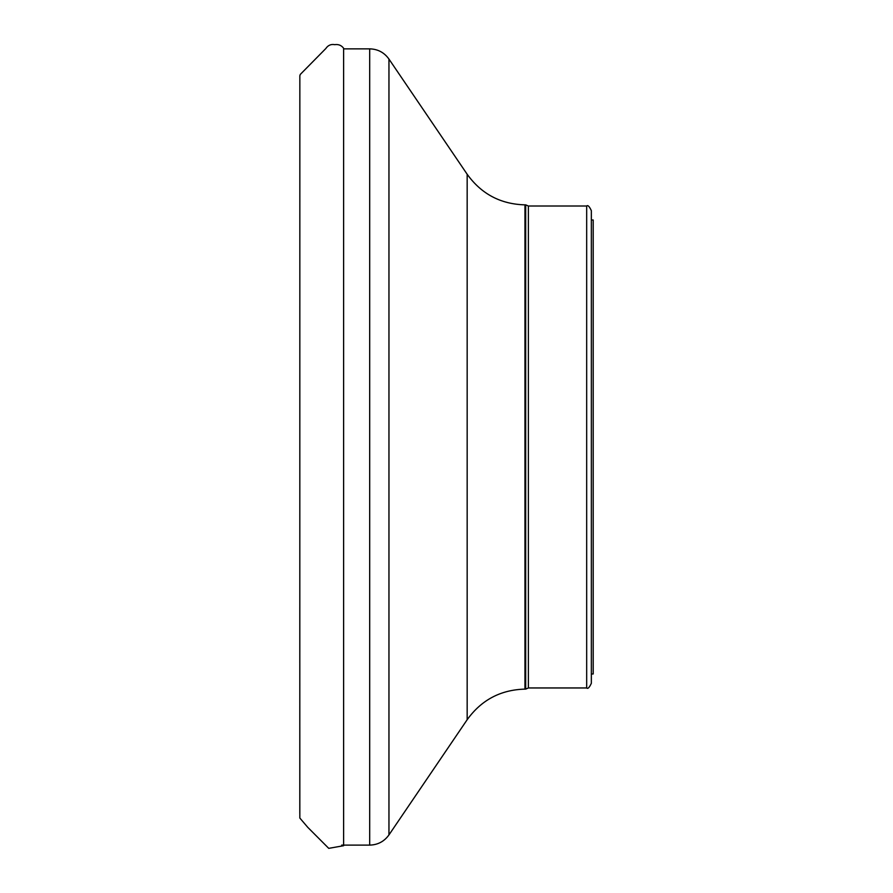 <?xml version="1.0" encoding="UTF-8"?>
<svg xmlns="http://www.w3.org/2000/svg" width="893" height="893" viewBox="0 0 893 893"><rect width="100%" height="100%" fill="white"/><g stroke="black" fill="none" stroke-linecap="round" stroke-linejoin="round"><path stroke-width="1.34" d="M524.95 204.854C500.627 204.196 481.372 193.993 467.162 174.247L467.162 719.725C481.372 699.978 500.627 689.776 524.95 689.117L524.95 204.854L525.687 204.854L525.687 689.117L528.388 687.956L586.679 687.956C587.817 689.139 589.369 687.588 591.345 683.301L591.345 219.991L593.198 219.991L593.198 673.981L591.345 673.981M525.687 204.854L528.388 206.015L586.679 206.015C587.817 204.832 589.369 206.383 591.345 210.67L591.345 446.991M299.802 706.553L299.836 818.044L307.761 827.331L328.736 848.35L343.615 845.716L343.615 48.255C341.427 45.331 338.469 44.125 334.719 44.65C330.979 43.98 328.01 45.286 325.8 48.557L300.271 74.443L299.847 75.749L299.802 813.333M528.388 206.015L528.388 687.956M586.679 206.015L586.679 687.956M341.684 845.113L369.691 845.113L369.691 48.858C377.806 49.082 384.224 52.486 388.957 59.072L388.957 834.91L467.162 719.725M343.615 845.716L344.151 845.113M299.802 607.53L299.802 662.606M344.151 48.858L369.691 48.858M467.162 174.247L388.957 59.072M524.95 689.117L525.687 689.117M369.691 845.113C377.806 844.89 384.224 841.485 388.957 834.91"/></g></svg>
